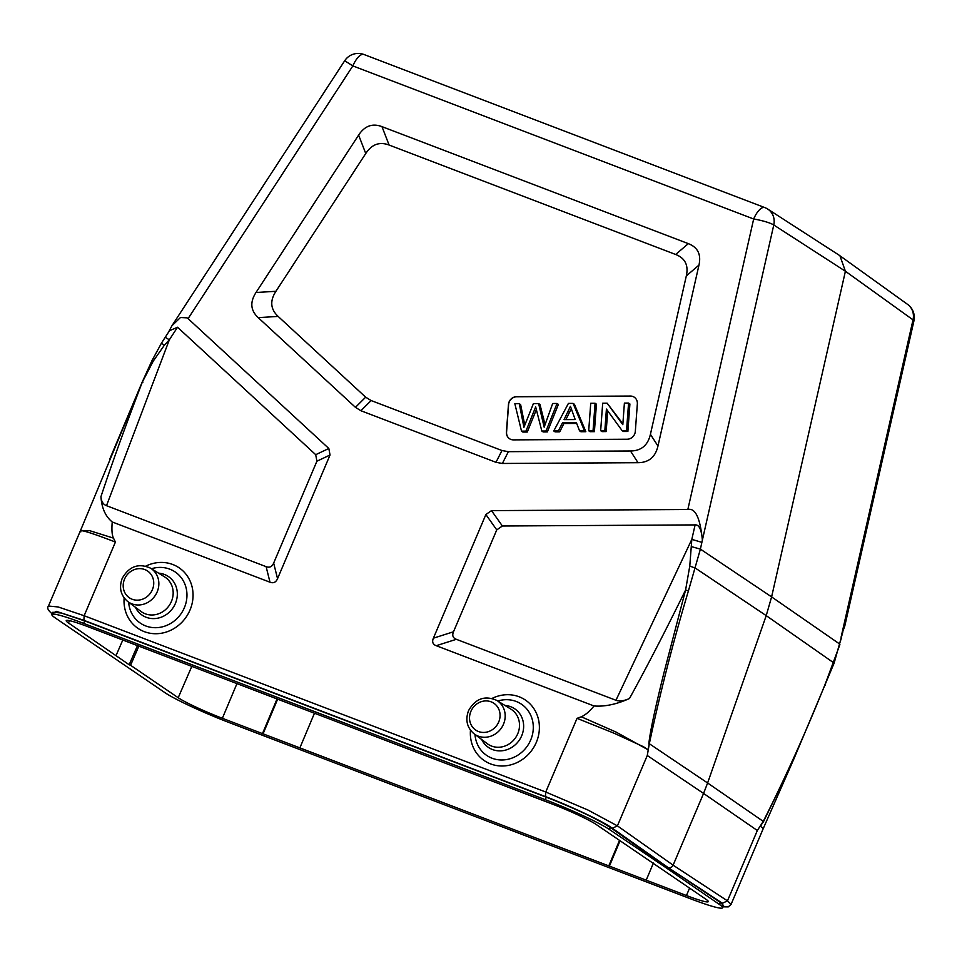 <?xml version="1.0" encoding="UTF-8"?>
<svg xmlns="http://www.w3.org/2000/svg" width="962" height="962" viewBox="0 0 962 962"><rect width="100%" height="100%" fill="white"/><g stroke="black" fill="none" stroke-linecap="round" stroke-linejoin="round"><path stroke-width="1.44" d="M720.346 902.44L723.568 905.543L722.618 907.779A54.016 4.618 -157 0 0 719.468 904.496L720.346 902.44L668.085 867.544L722.438 903.246L723.075 906.709M51.864 614.502L52.814 612.277L61.255 612.998L84.716 620.899L546.32 797.197C575.529 808.657 596.861 818.746 610.317 827.464L666.005 866.75L665.692 867.483L609.439 829.521A54.016 4.618 -157 0 0 545.262 799.687L83.658 623.388A54.016 4.618 -157 0 0 51.864 614.502A54.016 4.618 -157 0 0 55.026 617.772L165.055 692.748A54.016 4.618 -157 0 0 229.233 722.594L690.836 898.893A54.016 4.618 -157 0 0 722.618 907.779M496.753 529.894L485.882 514.526L491.51 510.618L687.842 509.511C695.334 507.72 700.18 517.917 702.38 540.091L701.875 542.364L691.822 539.369L695.105 524.903L502.38 525.998L496.753 529.894L453.499 631.781C451.96 635.461 452.91 637.974 456.349 639.309L615.957 700.276C619.384 701.563 623.881 700.985 629.461 698.532C616.558 704.328 604.749 706.817 593.999 705.964C589.658 711.375 585.425 714.982 581.301 716.798L615.981 732.034L648.135 749.807L643.47 746.716L613.66 733.044L577.032 718.337L545.755 792.027L588.083 810.088L617.412 825.865L647.27 755.507L703.571 793.434L707.611 782.984L649.326 743.734L647.27 755.507M168.302 332.563L171.97 325.697L180.471 317.52L187.061 317.845L188.083 318.638L352.85 65.909A16.126 6.325 -69.1 0 1 363.949 54.497A16.126 16.126 0 0 0 344.697 60.75L352.85 65.909L753.667 218.999A16.126 2.561 12.8 0 1 773.773 224.988L702.38 540.091C701.514 529.557 699.085 524.494 695.105 524.903M685.581 590.091L689.778 566.041L691.822 539.369L615.957 700.276M691.654 546.681L700.396 549.122L688.443 590.8C673.159 641.834 660.124 692.808 649.326 743.734L648.147 749.206M485.882 514.526L433.393 638.179C431.854 641.87 432.792 644.372 436.231 645.706L593.999 705.964M839.405 255.363L767.772 209.103A16.126 14.731 -57.1 0 1 773.773 224.988L845.406 271.248L839.934 255.772L907.587 304.377A16.126 14.803 125.7 0 1 913.022 319.865L845.406 271.248L771.608 596.897L700.396 549.122L701.875 542.364M844.828 625.829L841.618 634.896L913.022 319.865A16.126 2.561 12.8 0 1 913.9 321.031A16.126 16.126 0 0 0 907.539 304.341A16.126 14.803 125.7 0 1 907.587 304.377M762.866 829.484L762.613 827.909L763.155 828.799L731.084 904.364L727.476 900.865L722.438 903.246M762.613 827.909L760.425 826.322L762.613 827.897M760.762 825.949L763.263 821.38C785.208 778.042 805.855 732.25 825.24 684.006L839.886 644.588M80.507 530.531L48.449 606.048L58.117 606.95L84.151 615.728L545.755 792.027L545.514 796.62C570.971 806.264 602.994 821.404 612.373 828.246L617.412 825.865L673.123 865.175L703.571 793.434L757.334 830.507L763.263 821.38L707.611 782.984L766.221 615.632L771.608 596.897L839.513 643.915L841.461 637.794M689.778 566.041L695.406 568.133L766.221 615.632L834.126 663.107L793.794 759.138L763.335 821.993M834.126 663.119L842.724 632.455M825.168 683.994L825.276 685.281M80.519 530.483L89.755 530.699L113.48 538.131C111.977 535.137 111.568 529.749 112.229 521.969L269.997 582.214C273.448 583.513 275.962 582.335 277.549 578.655L330.038 455.002L316.907 461.207L315.704 454.689L177.537 327.236L169.336 339.814L164.322 345.274L153.235 361.123L142.111 382.527L80.543 530.447M112.229 521.969C105.435 516.414 101.683 507.984 100.95 496.669C111.676 464.225 125.409 426.178 142.148 382.539L142.821 382.407M100.95 496.669C101.275 501.382 103.114 504.389 106.493 505.687L266.113 566.654C269.564 567.953 272.078 566.762 273.653 563.095L277.549 578.655M316.907 461.207L273.653 563.095M330.038 455.002L328.824 448.484L188.083 318.638M177.537 327.236L169.492 330.736L165.26 337.229M106.493 505.687L169.336 339.814L165.789 337.614M162.025 343.494L164.31 345.274M152.597 360.81L153.247 361.123L152.597 360.81M52.213 613.684L56.289 611.339L83.91 620.322L84.151 615.728L115.428 542.039C92.641 533.321 77.597 528.294 80.868 531.842M115.428 542.039L113.48 538.131M581.301 716.798L577.032 718.349M648.135 749.807L648.075 750.492M355.447 407.347L360.894 410.726L495.983 462.313L502.38 463.468L638.01 462.698C648.773 462.59 655.423 457.034 657.96 446.031L698.965 265.091C701.334 254.449 697.775 247.306 688.311 243.639L381.974 126.635C372.474 123.052 364.682 125.878 358.622 135.101L256 292.508C249.795 302.116 250.529 310.485 258.213 317.64L355.447 407.347L365.668 397.174L371.116 400.553L501.972 450.529L508.369 451.671L630.483 450.986C641.233 450.877 647.883 445.322 650.42 434.319L686.315 275.938C688.684 265.308 685.124 258.153 675.661 254.485L389.105 145.046C379.593 141.462 371.813 144.288 365.752 153.511L275.926 291.294C269.721 300.89 270.466 309.271 278.138 316.414L365.668 397.174M545.021 424.579L539.983 404.497L538.636 403.583L533.405 403.607L523.929 427.296L519.288 403.691L514.838 403.715L521.512 431.144L525.949 431.12L535.666 406.914L541.822 431.036L546.019 431.012L547.354 431.926L543.169 431.95L541.834 431.036M546.019 431.012L557.058 403.475L558.393 404.389L547.354 431.926M557.058 403.475L552.681 403.499L544.155 427.176L538.636 403.583M524.759 425.024L520.622 404.605L519.288 403.691M521.512 431.144L522.847 432.058L527.284 432.034L525.949 431.12M536.363 409.632L527.284 432.034M571.212 408.838L565.896 419.612M575.204 419.564L564.069 419.624L570.43 406.289L575.204 419.564M558.381 430.94L562.602 422.595L563.936 423.508L559.716 431.854L555.098 431.878L553.763 430.964L558.381 430.94L559.716 431.854M576.683 423.436L563.936 423.508M562.602 422.595L576.334 422.522L579.545 430.82L580.88 431.734L585.834 431.71L584.499 430.796L573.087 403.391L574.434 404.293L585.834 431.71M579.545 430.82L584.499 430.796M573.087 403.391L568.41 403.415L553.763 430.964M634.379 397.282A8.057 7.383 -55.7 0 0 633.044 396.584A8.057 7.383 -55.7 0 0 630.483 396.128L516.75 396.777A8.057 7.383 -55.7 0 0 508.585 404.665L506.565 432.154A8.057 7.383 -55.7 0 0 509.535 438.72M516.618 396.681L630.351 396.043A8.057 7.383 124.3 0 1 632.912 396.5A8.057 7.383 124.3 0 1 634.307 397.234A8.057 7.383 124.3 0 1 637.349 403.848L635.329 431.337A8.057 7.383 124.3 0 1 627.164 439.225L513.431 439.874A8.057 7.383 124.3 0 1 509.463 438.684A8.057 7.383 124.3 0 1 506.421 432.058L508.453 404.581A8.057 7.383 124.3 0 1 516.618 396.681L516.75 396.777M628.571 403.066L624.398 403.09L622.811 424.675L607.154 403.198L602.693 403.222L600.661 430.699L604.833 430.675L606.421 409.078L622.077 430.579L623.412 431.493L627.873 431.469L626.539 430.555L628.571 403.066L629.906 403.98L627.873 431.469M622.077 430.579L626.539 430.555M607.154 403.198L622.871 423.833M600.661 430.699L602.008 431.613L606.168 431.589L604.833 430.675M607.707 410.834L606.168 431.589M593.049 430.748L595.081 403.258L596.428 404.172L594.396 431.661L590.043 431.685L588.708 430.772L593.049 430.748L594.396 431.661M595.081 403.258L590.728 403.282L588.708 430.772M648.845 743.975C649.783 733.321 654.833 709.523 664.008 672.594L685.557 590.091C664.826 632.202 646.127 668.349 629.461 698.532M688.443 590.8L685.569 590.091M757.334 830.507L727.476 900.865L673.123 865.175C672.065 867.267 670.382 868.049 668.085 867.544L612.373 828.246M665.692 867.483L719.468 904.496M138.913 646.019L130.567 665.271L178.198 697.727A37.085 3.163 23 0 0 222.366 718.289L686.459 895.538A37.085 3.163 23 0 0 708.285 901.634A37.085 3.163 23 0 0 706.012 899.314L596.296 824.554A37.085 3.163 23 0 0 552.116 803.991L88.035 626.743A37.085 3.163 23 0 0 66.21 620.646A37.085 3.163 23 0 0 68.482 622.967L129.173 664.742L137.53 645.49M262.482 733.609L277.044 698.941M263.011 733.97L277.645 699.17M299.879 747.883L314.454 713.227M608.802 865.872L619.528 840.379M609.343 866.245L620.057 840.752M646.211 880.158L653.402 863.058M122.799 640.019L116.113 655.423M129.173 664.742L130.567 665.271M83.658 623.388L84.716 620.899M545.262 799.687L546.32 797.197M609.439 829.521L610.317 827.464M456.349 639.309L436.231 645.706M433.393 638.179L453.499 631.781M491.51 510.618L502.38 525.998M767.772 209.103A16.126 16.126 0 0 0 764.778 207.588A16.126 6.325 110.9 0 0 753.667 218.999L687.842 509.511M841.63 634.896L841.077 637.217M269.997 582.214L266.113 566.654M315.704 454.689L328.824 448.484M83.91 620.322L545.514 796.62M158.61 573.172A23.353 21.38 124.3 0 1 175.361 603.535A23.353 21.38 124.3 0 1 155.483 618.518A23.353 21.38 124.3 0 1 135.389 607.25M128.655 602.224A30.952 28.343 -55.7 0 0 152.657 627.573A30.952 28.343 -55.7 0 0 184.367 607.707A30.952 28.343 -55.7 0 0 180.447 576.719A30.952 28.343 -55.7 0 0 151.467 568.746M124.146 597.907A36.604 33.514 -55.7 0 0 149.795 633.188A36.604 33.514 -55.7 0 0 189.983 610.088A36.604 33.514 -55.7 0 0 183.526 571.452A36.604 33.514 -55.7 0 0 145.791 566.125M150.553 568.181C138.552 562.854 129.1 566.269 122.186 578.427C118.819 587.77 120.695 595.49 127.79 601.587L127.79 601.587A20.226 18.518 -55.7 0 0 157.155 591.931A20.226 18.518 -55.7 0 0 150.553 568.181L164.586 576.875A20.936 19.18 124.3 0 1 171.416 601.466A20.936 19.18 124.3 0 1 141.017 611.459L127.802 601.587M124.555 579.088A16.198 14.827 -55.7 0 0 132.167 599.254A16.198 14.827 -55.7 0 0 152.381 589.718A16.198 14.827 -55.7 0 0 144.769 569.552A16.198 14.827 -55.7 0 0 124.555 579.088M474.122 733.862L474.122 733.862A20.226 18.518 -55.7 0 0 503.487 724.206A20.226 18.518 -55.7 0 0 496.885 700.456L496.885 700.456C484.884 695.129 475.432 698.544 468.518 710.702C465.151 720.045 467.027 727.765 474.122 733.862L487.349 743.734A20.936 19.18 124.3 0 0 517.748 733.741A20.936 19.18 124.3 0 0 510.918 709.15L496.885 700.456M470.887 711.363A16.198 14.827 -55.7 0 0 478.499 731.529A16.198 14.827 -55.7 0 0 498.713 721.993A16.198 14.827 -55.7 0 0 491.101 701.827A16.198 14.827 -55.7 0 0 470.887 711.363M474.987 734.499A30.952 28.343 -55.7 0 0 498.989 759.848A30.952 28.343 -55.7 0 0 530.699 739.982A30.952 28.343 -55.7 0 0 526.779 708.994A30.952 28.343 -55.7 0 0 497.799 701.021M504.942 705.447A23.353 21.38 124.3 0 1 521.681 735.798A23.353 21.38 124.3 0 1 501.815 750.793A23.353 21.38 124.3 0 1 481.721 739.525M470.478 730.182A36.604 33.514 -55.7 0 0 496.127 765.463A36.604 33.514 -55.7 0 0 536.315 742.363A36.604 33.514 -55.7 0 0 529.858 703.727A36.604 33.514 -55.7 0 0 492.123 698.4M371.116 400.553L360.894 410.726M278.138 316.414L258.213 317.64M256 292.508L275.926 291.294M365.752 153.511L358.622 135.101M381.974 126.635L389.105 145.046M675.661 254.485L688.311 243.639M698.965 265.091L686.315 275.938M495.983 462.313L501.972 450.529M508.369 451.671L502.38 463.468M638.01 462.698L630.483 450.986M650.42 434.319L657.96 446.031M543.65 418.386L542.315 417.472M535.786 411.051L534.451 410.137M568.277 411.544L569.612 412.457M191.799 666.377L178.198 697.727M222.366 718.289L236.941 683.621M68.482 622.967L69.468 620.67M689.574 888.118L686.459 895.538M764.778 207.588L363.949 54.497M793.794 759.138L763.167 828.775M913.9 321.031L844.72 626.298M344.697 60.75L172.186 325.36M165.248 337.253L161.424 343.206M109.584 459.511L142.075 382.383L152.008 360.558L161.424 343.23M723.027 906.829L728.27 906.889L731.084 904.364M53.03 614.49C48.244 610.846 46.717 608.032 48.449 606.048"/></g></svg>
